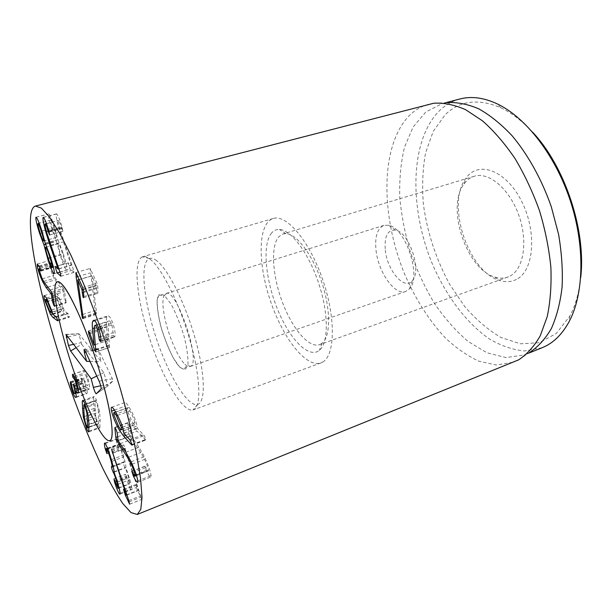 <?xml version="1.0" encoding="UTF-8"?>
<svg xmlns="http://www.w3.org/2000/svg" width="612" height="612" viewBox="0 0 612 612"><rect width="100%" height="100%" fill="white"/><g stroke="black" fill="none" stroke-linecap="round" stroke-linejoin="round"><path stroke-width="0.46" stroke-dasharray="3.06 2.29" d="M124.588 448.336L138.496 490.449L135.619 484.62L136.262 487.565L141.816 499.361L123.808 444.878L124.588 448.336L112.983 452.673M126.959 495.001L138.496 490.449M126.347 495.223L138.473 490.442M123.984 490.067L136.063 485.331M123.547 489.34L135.619 484.62M126.233 494.963L137.44 490.541M107.513 448.16L117.045 444.626L118.728 449.323L118.3 444.511L118.72 444.794C119.807 446.37 121.107 449.912 122.637 455.42C123.854 459.918 124.274 462.32 123.884 462.611L123.219 462.083L123.593 464.279L124.955 467.813C125.934 469.197 127.174 472.541 128.673 477.834L129.721 483.855L125.621 474.484L126.279 477.934C127.87 483.082 129.392 486.792 130.853 489.057L131.58 489.6C132.123 489.11 131.565 485.79 129.905 479.624L125.858 467.514C126.194 467.04 125.498 463.498 123.785 456.896C121.176 447.663 118.973 441.757 117.175 439.179L116.487 438.728C116.058 439.171 116.249 441.137 117.045 444.626M106.993 453.591L118.621 449.254M106.763 452.214L118.567 447.823M107.781 448.848L118.72 444.794M111.667 466.78L123.448 462.305M114.054 471.982L124.955 467.813M117.504 482.157L128.673 477.834M117.642 488.101L129.316 483.557M115.041 481.682L126.692 477.184M114.696 480.672L125.812 476.381M115.217 482.21L126.279 477.934M120.074 493.287L130.853 489.057M118.093 484.207L129.905 479.624M114.077 472.181L125.896 467.66M114.039 472.036L125.858 467.514M111.851 461.394L123.785 456.896M105.256 443.57L117.175 439.179M58.584 297.914L57.13 296.43L57.222 298.87L60.894 307.568L62.378 309.152L62.286 306.704L58.584 297.914L48.18 301.035M46.015 302.236L57.222 298.87M51.714 309.917L62.286 306.704M68.131 313.688L64.092 310.881L63.702 308.479L57.849 294.602L55.547 292.23C55.034 292.452 55.088 293.898 55.723 296.552L61.713 310.973L64.375 314.01L69.148 317.23L69.301 316.496L68.131 313.688L56.534 317.268M52.701 314.369L64.092 310.881M52.64 314.216L64.031 310.728M52.272 311.967L63.702 308.479M46.489 297.99L57.849 294.602M47.155 299.115L55.723 296.552M52.624 313.749L61.713 310.973M55.929 316.603L64.375 314.01M63.419 288.374L56.243 279.608L53.711 275.469L50.597 266.748L50.628 265.417L52.456 267.712L51.316 264.002L48.876 260.72L48.799 263.152C49.702 267.651 51.507 272.723 54.216 278.383L57.758 284.175L63.036 290.241L64.329 298.335L66.241 302.787L64.566 291.649L63.419 288.374L51.523 291.909M39.061 270.045L50.597 266.748M40.744 270.252L51.921 267.046M39.329 266.664L50.972 263.344M38.938 265.96L48.799 263.152M47.95 287.059L57.758 284.175M52.135 293.37L62.982 290.142M52.173 293.469L63.036 290.241M52.67 295.198L64.566 291.649M54.124 228.047C52.464 222.982 51.324 220.351 50.697 220.152L50.651 220.175C50.391 221.2 51.094 224.336 52.77 229.584C54.43 234.664 55.577 237.311 56.212 237.525L56.25 237.51C56.526 236.53 55.822 233.379 54.124 228.047M37.959 223.556L50.651 220.175M56.212 237.525L44.699 240.684L56.25 237.51M58.255 243.721C57.895 244.693 58.698 248.265 60.657 254.439C62.661 260.544 64.015 263.673 64.719 263.818L64.742 263.81C65.132 262.923 64.321 259.32 62.317 252.986C60.336 246.942 58.989 243.851 58.301 243.706L46.872 246.881L58.301 243.706M48.118 257.973L60.657 254.439M64.719 263.818L53.366 267.069L64.742 263.81M54.17 273.648L66.746 270.007C67.465 268.737 66.218 262.999 63.013 252.794L62.317 252.986M45.28 243.369L58.002 239.866L54.728 227.58C51.905 218.943 49.916 214.376 48.761 213.871L48.639 213.955C48.187 215.875 49.404 221.345 52.28 230.349L56.518 241.358L60.19 255.25C63.388 264.927 65.553 269.854 66.693 270.03L66.746 270.007M63.013 252.794L58.002 239.866M45.234 243.209L57.949 239.705M41.937 231.038L54.728 227.58M36.177 217.237L48.639 213.955M40.354 233.577L52.28 230.349M45.693 244.173L56.465 241.205M45.762 244.326L56.518 241.358M48.325 258.601L60.19 255.25M73.516 269.861L59.647 228.467C58.339 223.502 57.903 220.825 58.339 220.427L58.507 220.473C59.242 221.154 60.267 223.747 61.598 228.245L62.875 231.367L62.057 227.144C60.068 220.175 58.293 215.768 56.732 213.925L56.465 213.879C55.684 214.613 56.419 219.257 58.668 227.802L71.191 265.18L68.269 262.885L68.72 265.639L70.036 269.165L73.899 272.455L73.516 269.861L60.466 273.64M46.474 223.686L58.507 220.473M49.014 231.665L61.598 228.245M48.746 230.747L62.057 227.144M43.467 217.436L56.732 213.925M50.781 245.305L63.051 241.901M58.905 268.714L71.191 265.18M58.959 268.875L71.229 265.34M60.94 276.18L73.815 272.432M82.972 316.832L96.551 312.61L91.93 275.767L96.115 285.276L97.086 292.689L97.652 293.439L97.874 292.299L97.844 287.189L97.01 283.318L90.163 268.416L95.082 310.575L95.87 313.681L96.444 314.438L96.551 312.61M83.087 317.858L96.642 313.635M77.778 280.074L91.93 275.897M79.193 279.516L91.93 275.767M89.964 269.532L90.813 269.295M77.9 276.525L90.301 272.883M82.635 314.438L95.082 310.575M83.064 317.666L95.87 313.681M109.456 347.432L108.255 326.578L108.615 321.484L109.143 320.918C109.915 320.734 110.841 322.057 111.912 324.873L113.511 335.384L114.605 337.021L114.918 336.409C115.576 333.892 114.849 329.401 112.73 322.937C110.795 317.888 109.15 315.54 107.811 315.891L106.916 316.84C106.304 318.24 106.159 320.673 106.473 324.123L107.704 340.609L103.168 328.086L102.013 326.785L102.395 329.715L108.301 346.017L109.456 347.432L95.847 351.892M98.838 329.042L111.912 324.873M100.628 336.592L113.113 332.568M100.682 341.014L114.918 336.409M98.31 327.512L112.73 322.937M94.103 328.055L106.473 324.123M95.441 344.556L107.72 340.57M95.449 344.594L107.704 340.609M95.939 350.064L108.301 346.017M129.966 436.448L140.768 452.589L144.593 459.398C146.857 464.21 148.135 467.813 148.425 470.215L148.257 471.018L144.868 466.229L146.712 471.454C148.578 475.119 149.94 477.008 150.781 477.131L151.072 475.692C150.529 471.339 148.303 465.013 144.394 456.705L139.023 447.227L131.029 435.798L130.348 428.239L127.908 422.624L128.688 432.745L129.966 436.448L118.238 440.778M136.331 474.897L148.425 470.215M132.689 472.686L145.847 467.614M134.793 476.067L146.712 471.454M137.761 480.887L151.072 475.692M125.835 452.176L139.023 447.227M118.101 440.579L131.029 435.798M118.04 440.441L130.968 435.668M117.665 436.792L128.688 432.745M134.862 422.685C134.028 419.021 132.368 415.104 129.874 410.943C128.512 408.778 127.602 407.768 127.151 407.906L127.082 410.071L131.993 421.637C133.385 423.902 134.311 424.965 134.785 424.827L134.862 422.685L122.561 427.168M117.542 415.357L129.874 410.943M113.801 414.821L127.082 410.071M125.751 435.384L137.111 431.2L145.863 440.02L144.34 435.622L137.31 428.316L137.126 425.883C135.91 420.352 133.278 414.171 129.231 407.324C127.028 403.844 125.598 402.245 124.925 402.528C124.374 402.734 124.328 404.012 124.794 406.36C126.011 412.044 128.665 418.409 132.773 425.439L137.111 431.2M121.092 429.701L132.773 425.439M132.131 444.786L145.465 439.798M129.798 439.714L143.59 434.604M123.785 433.281L137.31 428.316M123.708 433.082L137.226 428.117M123.555 430.848L137.126 425.883M115.745 412.136L129.231 407.324M114.421 410.048L124.794 406.36M72.423 374.422L83.668 370.65L83.959 373.167L84.739 374.376C85.282 374.475 86.009 375.737 86.927 378.178C88.082 381.528 88.442 383.839 88.006 385.124L87.661 385.568C87.095 385.682 86.323 384.435 85.351 381.819L84.41 380.45L84.892 383.013C85.948 386.027 86.307 388.192 85.955 389.515L85.672 389.882C85.213 389.997 84.555 388.918 83.714 386.654L82.1 379.295L81.388 378.132L81.258 378.744C81.212 380.725 81.909 383.8 83.339 387.97C84.831 391.971 85.986 393.876 86.805 393.684L87.241 393.172L86.828 387.365L88.824 389.408L89.337 388.811C89.972 386.455 89.321 382.477 87.394 376.877C85.741 372.57 84.517 370.49 83.714 370.65M74.19 376.441L83.959 373.167M74.802 377.711L84.739 374.376M76.355 381.743L86.927 378.178M74.22 385.598L85.351 381.819M74.572 386.516L84.892 383.013M76.087 392.896L85.955 389.515M72.82 390.372L83.714 386.654M71.581 385.063L82.521 381.36M70.548 381.857L81.304 378.231M70.831 382.263L81.258 378.744M73.218 391.428L83.339 387.97M76.255 396.951L87.241 393.172M75.72 391.183L86.82 387.396M78.275 390.288L86.828 387.365M78.106 392.659L89.337 388.811M76.003 380.725L87.394 376.877M95.105 408.12L95.587 415.563L97.293 421.706L98.624 423.749L98.302 409.221L96.52 402.795L95.197 400.814L95.105 408.12L83.943 412.044M93.59 397.486L94.309 413.024L97.4 424.292C98.478 426.862 99.266 428.063 99.771 427.895L100.161 420.169L99.641 411.838L96.405 399.996C95.342 397.486 94.554 396.316 94.057 396.484L93.59 397.486L83.462 400.998M510.11 276.012C523.727 269.035 528.24 241.182 518.701 214.942C509.322 188.641 488.69 171.528 474.346 176.233C470.261 177.503 466.826 180.081 464.041 183.96C445.88 207.116 466.39 269.249 494.771 277.045C499.323 278.498 503.615 278.529 507.646 277.114L510.11 276.012M516.467 279.393C511.272 282.055 505.611 282.4 499.484 280.426C468.226 271.682 445.911 204.071 465.808 178.436C477.873 160.436 505.397 169.555 521.24 200.552C537.351 231.359 534.085 270.94 516.467 279.393M321.285 343.806L319.548 344.671C308.8 348.442 292.146 328.43 282.323 302.014C272.401 275.66 270.412 246.2 278.82 236.706L282.989 233.952L285.995 233.608C296.759 233.899 312.862 255.173 321.843 282.522C330.908 309.84 330.633 336.524 322.164 343.164L321.285 343.806M532.754 132.353C522.388 121.115 511.785 112.945 500.945 107.834C478.347 98.211 459.742 100.536 445.131 114.819L433.212 131.389L425.592 152.839C422.64 169.027 421.913 186.255 423.412 204.53C427.321 232.667 436.058 259.236 449.613 284.228L464.699 306.497C475.983 319.579 488.055 329.891 500.914 337.442L520.353 343.799L539.218 342.72L556.163 333.571L569.749 316.228C575.418 305.671 579.067 292.796 580.704 277.596M271.598 232.988C262.15 244.073 265.271 278.843 277.259 308.563C289.109 338.398 308.463 359.06 319.28 350.431C328.552 343.34 328.835 313.88 318.768 283.54C308.792 253.169 291.029 229.661 279.355 229.485C276.295 229.378 273.709 230.548 271.598 232.988M322.662 362.097C335.139 355.473 335.98 317.85 322.608 279.355C309.381 240.807 286.355 213.955 273.235 218.476C257.912 223.212 257.514 262.25 269.999 299.635C282.231 337.113 305.793 368.233 320.925 362.924L322.662 362.097M542.064 347.754L524.492 350.959C512.772 349.827 501.075 345.834 489.424 338.972C466.474 323.182 446.362 296.185 432.692 264.705C409.367 209.335 409.405 141.762 438.85 111.315C444.893 105.256 451.924 101.148 459.933 98.991M518.502 359.925L529.663 352.405L524.216 354.937L506.032 357.584L486.968 352.795L468.111 341.473C455.94 331.092 444.74 318.439 434.505 303.521C424.996 287.655 417.017 270.672 410.545 252.565C405.06 234.136 401.472 215.738 399.774 197.362C399.238 179.324 400.829 162.562 404.547 147.079L413.138 126.952L425.784 112.011L442.116 103.627L447.204 102.632L433.763 103.237M428.905 104.185C420.957 106.327 414.033 110.527 408.135 116.793C379.8 147.966 381.039 217.314 404.815 274.497C415.54 299.23 428.958 320.275 445.077 337.648C456.039 348.037 467.384 355.909 479.104 361.264L496.485 365.02L514.042 362.052M81.664 344.281L103.902 372.67L107.666 386.18L112.922 381.016L112.371 378.805L98.004 348.672L101.079 361.478L78.849 333.731L81.664 344.281L76.194 347.616M96.78 376.089L103.902 372.67M90.01 361.394L101.079 361.478M385.308 250.147C387.197 270.489 404.501 290.822 412.243 280.717C422.15 271.124 409.221 231.956 395.543 230.143C387.648 229.584 384.237 236.255 385.308 250.147M376.043 250.4C378.3 272.263 394.885 295.879 405.733 291.465L409.489 288.818C421.92 277.037 405.511 227.343 388.505 225.277L383.915 225.392C377.29 228.337 374.666 236.676 376.043 250.4M184.923 364.27C186.951 366.244 188.657 367.009 190.049 366.565L190.332 366.443C201.731 363.551 177.097 288.94 166.219 293.4L165.913 293.469C162.241 295.596 161.928 303.988 164.957 318.63C168.759 336.409 177.97 357.637 184.923 364.27M156.794 260.758C153.872 258.547 151.401 257.805 149.374 258.539C139.643 262.311 143.545 299.972 155.953 337.288C168.208 374.659 187.486 407.24 197.561 404.478C205.678 402.482 205.357 374.728 195.35 339.163C185.428 303.628 168.109 269.112 156.794 260.758M150.047 259.113C161.622 267.765 179.584 303.651 190.11 340.853C200.713 378.086 201.447 407.355 193.346 409.872L193.01 409.979C182.636 412.603 162.677 378.338 149.871 339.3C136.912 300.308 132.552 260.896 142.443 256.826L142.78 256.711C144.776 256.122 147.201 256.925 150.047 259.113M124.886 492.033L136.262 487.565M129.193 501.802L140.584 497.273M129.713 504.158L141.77 499.354M128.803 500.585L140.967 495.758M113.121 453.087L125.361 448.504M106.358 449.981L117.366 445.888M111.353 459.666L122.637 455.42M111.583 466.665L123.364 462.198M114.069 471.852L124.886 467.721M113.985 478.967L125.621 474.484M56.09 316.71L67.672 313.153M57.773 320.749L69.148 317.23M57.689 320.084L69.301 316.496M50.314 289.943L62.172 286.431M44.63 283.004L56.243 279.608M42.174 278.812L53.711 275.469M40.828 270.657L52.487 267.314M39.665 267.322L51.316 264.002M43.582 281.474L54.216 278.383M53.757 301.517L64.329 298.335M54.499 305.824L66.249 302.267M58.928 268.775L71.986 265.019M49.687 242.145L62.761 238.542M46.535 232.025L59.647 228.467M49.664 234.916L62.791 231.336M49.121 232.047L62.424 228.437M46.298 231.152L58.668 227.802M55.501 266.61L68.368 262.923M60.014 272.065L70.036 269.165M83.209 289.139L96.115 285.276M83.339 289.721L96.229 285.858M83.592 292.429L96.26 288.619M83.714 296.583L97.874 292.299M83.561 291.48L97.844 287.189M82.689 287.594L97.01 283.318M95.885 349.46L109.556 344.992M94.225 331.054L108.255 326.578M94.439 325.966L108.615 321.484M100.812 339.492L113.511 335.384M100.567 341.45L114.781 336.845M94.623 320.703L106.916 316.84M89.52 332.438L103.168 328.086M89.964 333.685L102.395 329.715M120.174 443.685L131.679 439.416M128.772 457.118L140.768 452.589M132.154 464.148L144.593 459.398M131.932 471.416L144.822 466.459M134.066 475.142L146.207 470.444M131.075 461.777L144.394 456.705M117.282 433.013L130.348 428.239M115.148 427.627L127.847 423.014M132.085 444.526L145.916 439.37M130.524 440.755L144.34 435.622M72.652 374.468L83.561 370.826M78.076 388.505L88.006 385.124M74.121 385.323L85.252 381.551M74.48 386.294L84.808 382.791M71.13 382.997L82.1 379.295M84.571 419.472L95.587 415.563M86.315 425.638L97.293 421.706M89.084 426.855L98.846 423.351M88.702 420.383L98.754 416.81M87.723 412.955L98.302 409.221M85.917 406.506L96.52 402.795M83.637 405.228L94.959 401.281M83.706 408.311L93.713 404.807M84.257 416.573L94.309 413.024M89.107 427.268L97.4 424.292M89.138 431.077L100.184 427.084M88.947 424.177L100.161 420.169M88.258 415.869L99.641 411.838M84.953 403.981L96.405 399.996M100.735 385.736L106.848 384.359M96.291 393.791L107.689 386.164L96.321 393.753M101.087 388.918L112.922 381.016M99.106 381.131L112.371 378.805M85.297 351.166L98.364 349.146M85.795 352.244L98.073 349.544M66.318 334.626L78.956 333.8M68.054 336.914L78.933 334.557M73.685 344.311L81.036 342.705M179.959 367.437L173.441 358.219C168.828 349.276 164.789 339.178 161.308 327.925C158.5 316.878 157.1 307.652 157.131 300.24L159.365 294.028L164.276 295.229L170.977 303.965C175.935 313.222 180.295 323.978 184.067 336.218C187.004 348.113 188.297 357.637 187.93 364.783L185.161 369.9L179.959 367.437M123.525 489.34L135.596 484.62M129.683 504.196L141.816 499.361M111.552 449.43L123.777 444.886M106.955 453.722L118.728 449.323M107.635 448.466L118.3 444.511M113.212 466.665L123.884 462.611M111.438 466.551L123.219 462.083M119.095 488.001L129.721 483.855M113.847 478.852L125.475 474.369M119.898 494.182L131.58 489.6M104.606 443.103L116.487 438.728M57.13 296.43L47.3 299.367M62.378 309.152L52.334 312.212M44.294 295.581L55.547 292.23M57.704 320.864L69.301 317.276M40.14 268.416L50.628 265.417M40.813 271.047L52.456 267.712M37.309 264.002L48.876 260.72M54.499 306.344L66.241 302.787M50.697 220.152L39.199 223.212M36.047 217.229L48.761 213.871M54.116 273.663L66.693 270.03M46.443 223.61L58.339 220.427M49.618 234.977L62.875 231.367M43.215 217.382L56.465 213.879M55.409 266.564L68.269 262.885M60.886 276.242L73.899 272.455M83.538 297.723L97.652 293.439M75.949 272.562L90.163 268.416M82.918 318.661L96.444 314.438M97.178 324.697L109.143 320.918M100.406 341.626L114.605 337.021M93.552 320.374L107.811 315.891M88.564 330.924L102.189 326.594M95.732 352.022L109.319 347.562M136.537 475.555L148.257 471.018M131.748 471.278L144.868 466.229M137.524 482.31L150.781 477.131M114.872 427.36L127.908 422.624M127.151 407.906L115.66 411.998M134.785 424.827L123.127 429.089M132.054 445.176L145.863 440.02M111.606 407.24L124.925 402.528M72.384 374.422L83.668 370.65M78.122 388.819L87.661 385.568M73.402 384.076L84.51 380.32M76.133 393.149L85.672 389.882M70.441 381.827L81.388 378.132M75.865 397.456L86.805 393.684M77.632 393.241L88.824 389.408M98.624 423.749L89.1 427.168M95.197 400.814L85.099 404.333M88.763 431.865L99.771 427.895M82.681 400.432L94.057 396.484M494.771 277.045L499.484 280.426M464.041 183.96L465.808 178.436M474.346 176.233L282.989 233.952M507.646 277.114L319.548 344.671M285.995 233.608L279.355 229.485M322.164 343.164L319.28 350.431M273.235 218.476L142.78 256.711M320.925 362.924L193.346 409.872M500.945 107.834L496.73 103.635M569.749 316.228L568.862 322.119M524.989 354.639L528.393 353.269M442.116 103.627L445.666 102.701M98.004 348.672L84.196 349.475M78.849 333.731L66.058 334.389M395.543 230.143L388.505 225.277M412.243 280.717L409.489 288.818M383.915 225.392L165.913 293.469M405.733 291.465L190.049 366.565M166.219 293.4C166.257 294.487 165.026 295.305 162.524 295.871L159.296 294.877C156.282 296.881 156.381 305.648 159.594 321.185C162.042 333.632 172.163 359.963 179.928 367.284L183.891 369.38L186.063 366.519C188.129 365.609 189.559 365.586 190.332 366.443M149.374 258.539L142.443 256.826M197.561 404.478L193.01 409.979"/><path stroke-width="0.92" d="M125.384 495.292L123.525 489.34L126.37 495.23L111.552 449.43L128.803 500.585L129.637 504.189L125.384 495.292L126.233 494.963M126.37 495.23L126.959 495.001M105.264 448.994C104.438 445.498 104.216 443.532 104.606 443.103L105.256 443.57C107.001 446.186 109.196 452.13 111.851 461.394C113.603 468.019 114.337 471.569 114.039 472.036L118.093 484.207C119.791 490.388 120.396 493.716 119.898 494.182L119.202 493.624C117.795 491.329 116.288 487.596 114.674 482.417L113.985 478.967L118.032 488.414L116.907 482.394C115.385 477.069 114.146 473.711 113.197 472.303L111.843 468.746L111.438 466.551L112.08 467.094C112.432 466.811 111.988 464.416 110.741 459.895C109.188 454.372 107.88 450.807 106.832 449.2L106.434 448.917L106.955 453.722L105.264 448.994L107.513 448.16M106.832 449.2L107.781 448.848M113.197 472.303L114.054 471.982M116.907 482.394L117.504 482.157M114.207 480.864L114.696 480.672M114.674 482.417L115.217 482.21M119.202 493.624L120.074 493.287M50.918 310.162L47.262 301.311L45.869 299.796L46.015 302.236L49.641 310.995L51.064 312.602L50.918 310.162L51.714 309.917M47.262 301.311L48.18 301.035M53.037 317.498L50.482 314.407L44.561 299.895C43.911 297.225 43.819 295.787 44.294 295.581L46.489 297.99L52.272 311.967L52.701 314.369L56.09 316.71L57.689 320.084L57.559 320.818L53.037 317.498L55.929 316.603M44.561 299.895L47.155 299.115M50.482 314.407L52.624 313.749M46.152 287.586L42.71 281.734C40.055 276.035 38.25 270.932 37.301 266.427L37.309 264.002L39.665 267.322L40.813 271.047L39.061 268.722L39.061 270.045L42.174 278.812L44.63 283.004L51.523 291.909L52.67 295.198L54.499 305.824L54.499 306.344L53.787 305.204L52.609 301.854L51.209 293.76L46.152 287.586L47.95 287.059M40.3 270.374L40.744 270.252M37.301 266.427L38.938 265.96M51.163 293.661L52.135 293.37M51.209 293.76L52.173 293.469M43.597 240.983C43.834 240.011 43.092 236.844 41.387 231.489C39.719 226.394 38.587 223.747 38.005 223.533L37.959 223.556C37.745 224.573 38.48 227.725 40.163 232.996C41.838 238.099 42.97 240.768 43.567 240.998L44.699 240.684L43.567 240.998M49.626 256.558C47.629 250.484 46.305 247.37 45.655 247.21L45.617 247.225C45.311 248.189 46.137 251.769 48.118 257.973C50.13 264.116 51.469 267.26 52.127 267.421L53.366 267.069L52.15 267.413C52.487 266.541 51.645 262.923 49.626 256.558L50.268 256.382C53.504 266.641 54.805 272.394 54.17 273.648L54.116 273.663C53.053 273.472 50.918 268.507 47.705 258.777L48.325 258.601M47.705 258.777L43.942 244.831L39.726 233.746C36.827 224.696 35.565 219.218 35.932 217.306L36.047 217.229C37.133 217.75 39.099 222.355 41.937 231.038L45.28 243.369L50.268 256.382M39.726 233.746L40.354 233.577M43.888 244.67L45.693 244.173M43.942 244.831L45.762 244.326M50.039 245.511L45.609 231.336C43.307 222.753 42.511 218.102 43.215 217.382L43.467 217.436C44.959 219.303 46.719 223.74 48.746 230.747L49.618 234.977L48.348 231.841C47.002 227.312 45.977 224.703 45.28 224.007L45.12 223.961C44.722 224.352 45.196 227.037 46.535 232.025L60.466 273.64L60.886 276.242L57.207 272.875L55.899 269.326L55.409 266.564L58.232 269.089L50.039 245.511L50.781 245.305M45.28 224.007L46.474 223.686M48.348 231.841L49.014 231.665M58.186 268.92L58.905 268.714M58.232 269.089L58.959 268.875M82.36 317.888L76.179 277.029L75.949 272.562L82.689 287.594L83.561 291.48L83.714 296.583L83.538 297.723L82.987 296.958L81.909 289.53L77.77 279.936L82.972 316.832L82.918 318.661L82.36 317.888L83.064 317.666M77.77 279.936L79.193 279.516M76.179 277.029L77.9 276.525M81.557 314.775L82.635 314.438M92.504 328.56C92.129 325.102 92.205 322.685 92.741 321.292L93.552 320.374C94.799 320.053 96.382 322.432 98.31 327.512C100.452 334.022 101.24 338.52 100.682 341.014L100.406 341.626L99.343 339.966L97.599 329.432C96.528 326.594 95.633 325.255 94.921 325.416L94.439 325.966L94.225 331.054L95.847 351.892L94.738 350.454L88.839 334.045L88.411 331.107L89.52 332.438L94.049 345.046L92.504 328.56L94.103 328.055M97.599 329.432L98.838 329.042M98.907 337.151L100.628 336.592M94.072 345.007L95.441 344.556M94.049 345.046L95.449 344.594M94.738 350.454L95.939 350.064M133.584 476.534L131.748 471.278L135.023 476.144L135.16 475.356C134.831 472.954 133.554 469.32 131.328 464.462L127.587 457.569L117.121 441.191L115.844 437.465L114.826 427.742L115.92 429.096L117.282 433.013L118.101 440.579L125.835 452.176L131.075 461.777C134.923 470.161 137.149 476.534 137.761 480.887L137.524 482.31C136.736 482.164 135.42 480.236 133.584 476.534L134.793 476.067M135.16 475.356L136.331 474.897M115.844 437.465L117.665 436.792M116.425 415.755C115.11 413.567 114.237 412.542 113.809 412.664L113.801 414.821L118.667 426.488C120.013 428.775 120.908 429.861 121.344 429.739L121.36 427.604L116.425 415.755L117.542 415.357M121.36 427.604L122.561 427.168M123.67 436.149L119.485 430.29C115.484 423.175 112.845 416.764 111.575 411.057C111.086 408.701 111.093 407.431 111.606 407.24C112.225 406.972 113.603 408.602 115.745 412.136C119.684 419.067 122.285 425.302 123.555 430.848L123.785 433.281L129.798 439.714L132.085 444.526L132.054 445.176L131.679 444.955L123.67 436.149L125.751 435.384M119.485 430.29L121.092 429.701M131.679 444.955L132.131 444.786M111.575 411.057L114.421 410.048M72.499 391.672C71.069 387.48 70.342 384.397 70.334 382.431L70.441 381.827L71.13 382.997L72.82 390.372C73.654 392.652 74.289 393.738 74.718 393.631L74.97 393.279C75.268 391.971 74.878 389.798 73.823 386.776L73.31 384.206L74.22 385.598C75.184 388.222 75.934 389.484 76.462 389.385L76.775 388.949C77.15 387.687 76.752 385.369 75.597 382.003C74.687 379.555 73.975 378.27 73.471 378.162L72.713 376.938L72.423 374.422C73.165 374.284 74.358 376.388 76.003 380.725C77.938 386.348 78.634 390.326 78.106 392.659L77.632 393.241L75.72 391.183L76.255 396.951L75.865 397.456C75.108 397.624 73.983 395.696 72.499 391.672L73.218 391.428M72.713 376.938L74.19 376.441M73.471 378.162L74.802 377.711M75.597 382.003L76.355 381.743M73.823 386.776L74.572 386.516M74.97 393.279L76.087 392.896M70.334 382.431L70.831 382.263M75.735 391.152L78.275 390.288M83.943 412.044L84.571 419.472L86.315 425.638L87.6 427.712L86.95 413.222L85.129 406.781L83.852 404.769L83.943 412.044M82.566 408.709L82.276 401.411L82.681 400.432C83.148 400.279 83.905 401.457 84.953 403.981L88.258 415.869L88.947 424.177L88.763 431.865C88.304 432.026 87.539 430.81 86.476 428.216L83.316 416.91L82.566 408.709L83.706 408.311M30.661 215.883C31.304 210.107 32.91 206.833 35.473 206.06L41.356 208.095L49.419 216.954L59.441 232.843L71.061 255.479L83.691 284.037C92.42 305.587 100.888 328.491 109.12 352.749L120.327 388.834C126.967 412.389 132.345 433.962 136.453 453.561L140.599 478.668L142.007 497.403L140.806 509.322L137.287 514.455L131.006 512.604L122.798 503.561C116.571 494.397 109.892 482.654 102.77 468.333C91.8 445.077 81.021 418.669 70.449 389.125C46.443 321.17 27.9 245.098 30.661 215.883M110.474 440.158L109.755 440.632C103.053 442.751 85.175 405.901 71.757 365.089C58.232 324.306 50.666 284.052 57.306 281.772C62.898 279.332 79.835 311.577 94.217 354.447C108.653 397.287 115.569 436.119 110.474 440.158M580.704 277.596C586.265 230.785 565.09 166.648 532.754 132.353M445.666 102.701L459.933 98.991C471.133 96.03 483.396 97.576 496.73 103.635C525.249 116.816 555.084 154.629 570.239 200.514C585.386 246.399 583.932 294.548 568.862 322.119C561.755 334.917 552.827 343.462 542.064 347.754L528.393 353.269M447.204 102.632C457.149 102.043 467.683 104.117 478.783 108.852C490.044 115.178 501.136 124.129 512.06 135.696C528.026 154.744 541.75 179.438 551.305 206.764L558.595 234.404C561.717 252.909 562.879 270.519 562.084 287.227C560.194 303.024 556.614 316.817 551.336 328.606C545.238 339.025 538.009 346.958 529.663 352.405M137.287 514.455L518.502 359.925C526.894 354.455 534.138 346.423 540.243 335.812L547.22 316.649C550.349 301.77 551.565 285.291 550.869 267.222C549.01 248.579 545.216 229.722 539.486 210.666C532.738 191.946 524.561 174.535 514.96 158.447C504.755 143.522 493.968 131.006 482.6 120.916L465.587 109.67C454.364 104.782 443.754 102.64 433.763 103.237L35.473 206.06M91.165 378.79L70.64 350.997L68.468 345.451L65.974 334.397L86.659 361.371L84.379 352.558L84.074 349.475L85.297 351.166L99.106 381.131C100.674 384.94 101.332 387.541 101.087 388.918L96.214 393.83C95.403 393.225 94.455 391.083 93.384 387.396L91.165 378.79L96.78 376.089M86.659 361.371L90.01 361.394M62.554 284.932C71.489 294.808 88.029 332.829 99.603 371.339C111.223 409.887 115.071 439.179 109.755 440.632C103.053 442.751 85.175 405.901 71.757 365.089C58.232 324.306 50.666 284.052 57.306 281.772C58.599 281.382 60.351 282.438 62.554 284.932M112.386 452.895L112.983 452.673M124.221 492.293L124.886 492.033M128.482 502.085L129.193 501.802M105.593 450.264L106.358 449.981M110.741 459.895L111.353 459.666M113.128 472.212L114.069 471.852M42.71 281.734L43.582 281.474M52.609 301.854L53.757 301.517M45.609 231.336L46.298 231.152M57.207 272.875L60.014 272.065M81.909 289.53L83.209 289.139M82.023 290.119L83.339 289.721M82.115 292.873L83.592 292.429M75.789 273.671L76.569 273.442M99.343 339.966L100.812 339.492M92.741 321.292L94.623 320.703M88.839 334.045L89.964 333.685M118.789 444.19L120.174 443.685M117.121 441.191L118.238 440.778M127.587 457.569L128.772 457.118M131.328 464.462L132.154 464.148M133.095 475.516L134.066 475.142M76.775 388.949L78.076 388.505M73.738 386.547L74.48 386.294M87.791 427.321L89.084 426.855M87.547 420.796L88.702 420.383M86.95 413.222L87.723 412.955M85.129 406.781L85.917 406.506M82.276 401.411L83.462 400.998M83.316 416.91L84.257 416.573M86.476 428.216L89.107 427.268M70.64 350.997L76.194 347.616M93.384 387.396L100.735 385.736M84.379 352.558L85.795 352.244M66.31 337.296L68.054 336.914M68.468 345.451L73.685 344.311M106.434 448.917L107.635 448.466M112.08 467.094L113.212 466.665M118.032 488.414L119.095 488.001M47.3 299.367L45.869 299.796M52.334 312.212L51.064 312.602M39.061 268.722L40.14 268.416M39.199 223.212L38.005 223.533M45.12 223.961L46.443 223.61M94.921 325.416L97.178 324.697M135.023 476.144L136.537 475.555M115.66 411.998L113.809 412.664M123.127 429.089L121.344 429.739M76.462 389.385L78.122 388.819M74.718 393.631L76.133 393.149M89.1 427.168L87.6 427.712M85.099 404.333L83.852 404.769"/></g></svg>
